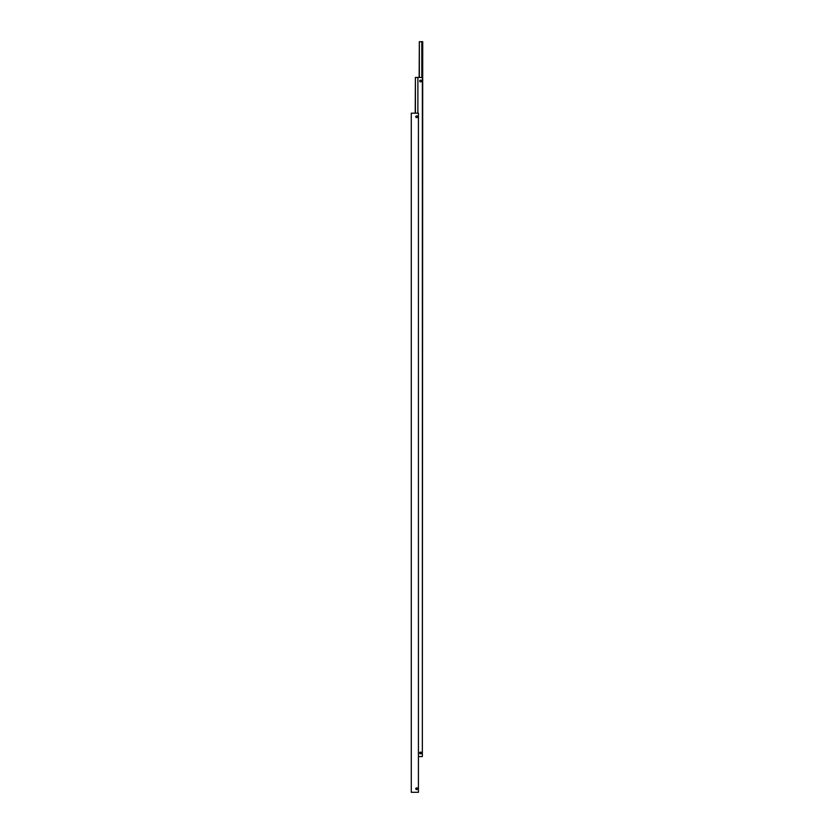 <?xml version="1.0" encoding="UTF-8"?>
<svg xmlns="http://www.w3.org/2000/svg" width="834" height="834" viewBox="0 0 834 834"><rect width="100%" height="100%" fill="white"/><g stroke="black" fill="none" stroke-linecap="round" stroke-linejoin="round"><path stroke-width="1.25" d="M417.521 788.724A0.876 0.876 0 0 1 416.646 789.6A0.876 0.876 0 0 1 415.759 788.724L416.646 787.849L417.521 788.724L416.646 789.6L415.759 788.724A0.876 0.876 0 0 1 416.646 787.849A0.876 0.876 0 0 1 417.521 788.724L416.646 789.6L415.759 788.724L416.646 787.849L417.521 788.724L416.646 789.6L415.759 788.724L416.646 787.849L417.521 788.724L416.646 789.6M415.759 116.76A0.876 0.876 0 0 1 416.646 115.884A0.876 0.876 0 0 1 417.521 116.76A0.876 0.876 0 0 1 416.646 117.636A0.876 0.876 0 0 1 415.759 116.76M415.759 788.724L416.646 787.849M411.277 792.3L418.428 792.3L418.428 113.184L411.277 113.184L411.277 792.3M415.405 113.184L415.405 77.447L417.876 77.447L417.876 113.184M419.7 81.013A0.876 0.876 0 0 1 420.576 80.137A0.876 0.876 0 0 1 421.451 81.013A0.876 0.876 0 0 1 420.576 81.899A0.876 0.876 0 0 1 419.7 81.013M421.451 752.987A0.876 0.876 0 0 1 420.576 753.863A0.876 0.876 0 0 1 419.7 752.987L421.451 752.987L419.7 752.987A0.876 0.876 0 0 1 420.576 752.101A0.876 0.876 0 0 1 421.451 752.987L421.441 753.154M419.7 752.987L420.232 752.174M418.428 756.553L422.358 756.553L422.358 77.447L417.876 77.447M415.405 77.447L415.217 113.184M419.335 77.447L419.335 41.7L421.816 41.7L421.816 77.447M419.335 41.7L419.148 77.447M422.358 720.816L422.723 41.7L421.816 41.7"/></g></svg>
